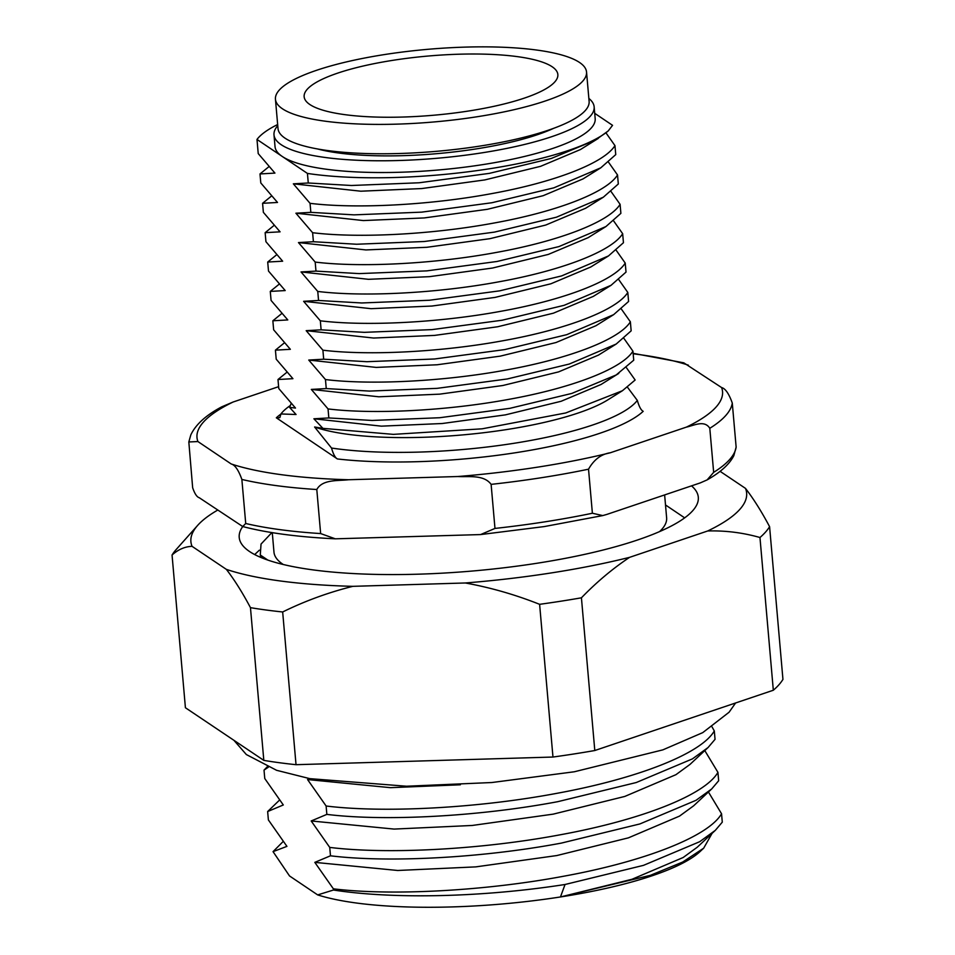<?xml version="1.0" encoding="UTF-8"?>
<svg xmlns="http://www.w3.org/2000/svg" width="955" height="955" viewBox="0 0 955 955"><rect width="100%" height="100%" fill="white"/><g stroke="black" fill="none" stroke-linecap="round" stroke-linejoin="round"><path stroke-width="1.43" d="M322.909 428.353L393.365 434.37L482.12 428.819L565.718 412.966L622.409 390.738L607.941 399.799A163.723 38.224 175 0 1 506.663 429.559A163.723 38.224 175 0 1 314.613 427.004L322.909 428.353L313.897 418.779L328.83 417.944L372.032 420.451L439.694 417.729L509.863 408.334L571.842 393.412L616.178 374.969L633.726 360.202L632.938 351.177C622.051 368.845 571.591 388.04 509.075 399.309C446.94 410.829 373.441 414.506 328.043 408.919L328.83 417.944M627.495 387.264L637.319 400.408A182.035 42.498 175 0 1 512.966 443.454A182.035 42.498 175 0 1 331.528 448.038L314.613 427.004M277.75 125.654A160.691 37.508 -5 0 0 274.001 134.87L275.028 146.616A160.691 37.508 -5 0 0 282.214 156.441A160.691 37.508 -5 0 0 482.633 164.642A160.691 37.508 -5 0 0 595.18 118.611L594.153 106.865A160.691 37.508 -5 0 0 588.853 98.437M274.001 134.87A160.691 37.508 -5 0 0 481.607 152.896A160.691 37.508 -5 0 0 594.153 106.865M283.277 564.5A197.076 46.007 175 0 1 273.978 552.145L272.282 532.663M606.831 514.423L602.748 515.581L592.387 513.241L588.531 469.192C593.974 459.582 601.256 454.103 610.376 452.754L686.418 427.112C693.951 425.536 704.444 419.675 709.804 428.294L713.66 472.343L707.142 479.888L700.23 482.92L606.831 514.423M317.681 148.992A140.982 32.912 -5 0 0 475.781 148.968A140.982 32.912 -5 0 0 553.578 128.352M717.933 772.356C704.862 795.181 640.638 820.047 560.669 834.706C481.189 849.687 387.241 854.522 329.738 847.407L330.478 855.799C387.969 862.902 481.917 858.067 561.409 843.086L639.898 823.938L696.016 800.314L711.702 788.937L718.661 780.748L717.933 772.356L704.802 750.582M714.304 730.945C701.233 753.77 637.021 778.635 557.052 793.295C477.56 808.276 383.624 813.111 326.121 806.008L326.849 814.388C384.352 821.491 478.3 816.656 557.78 801.675L636.269 782.527L692.399 758.903L708.073 747.526L715.044 739.337L714.304 730.945L712.06 726.934M605.983 132.9L614.96 145.602C604.073 163.257 553.602 182.465 491.085 193.722C428.962 205.241 355.451 208.93 310.053 203.331L293.34 183.826L308.274 182.99L351.476 185.497L419.138 182.775L489.306 173.38L551.286 158.458L595.622 140.027L608.24 130.919A181.916 42.462 175 0 1 307.438 173.428L256.99 139.442L258.22 153.588L274.933 173.094L259.999 173.941L260.799 182.954L277.511 202.46L262.577 203.308L263.365 212.332L280.078 231.838L265.144 232.674L265.932 241.699L282.644 261.204L267.71 262.04L268.498 271.065L285.211 290.571L270.277 291.406L271.077 300.431L287.789 319.937L272.855 320.785L273.643 329.797L290.356 349.315L275.422 350.151L276.21 359.175L292.922 378.681L277.989 379.517L278.776 388.542L295.489 408.048L289.616 407.403L296.062 414.506L280.937 413.957L279.863 417.622L276.329 417.801A191.012 44.587 175 0 1 280.925 414.04M280.937 413.957A182.035 42.498 175 0 1 290.081 405.696M333.462 890.024A230.43 53.79 175 0 0 565.026 884.497L643.515 865.349L699.645 841.725L715.319 830.349L722.29 822.16L721.55 813.767C708.479 836.592 644.267 861.458 564.298 876.117C484.806 891.099 390.87 895.933 333.367 888.818L333.462 890.024L317.669 894.907L289.52 875.95L273.046 851.645L286.93 846.369L268.379 819.927L267.651 811.535L279.385 800.23M708.431 791.993L721.55 813.767M712.048 833.405L703.68 848.183L682.67 862.055L650.355 875.341L560.466 896.96A210.112 49.051 175 0 1 317.669 894.907M268.355 767.199L264.022 770.124L267.281 766.746M267.651 811.535L283.301 804.97L264.762 778.516L264.022 770.124M333.367 888.818L314.816 862.365L330.478 855.799M329.738 847.407L311.199 820.966L326.849 814.388M326.121 806.008L307.57 779.555L311.533 778.958M703.68 848.183L700.099 851.526A210.112 49.051 175 0 1 560.466 896.96L632.007 879.269L683.171 857.506L697.257 847.216L715.319 830.349M665.504 504.956L684.663 517.861M267.83 560.084L260.273 554.986L261.563 556.502L259.259 556.753M283.014 841.642L273.046 851.645M277.989 379.517L286.751 372.39M328.043 408.919L311.318 389.413L326.252 388.578L369.466 391.084L437.127 388.351L507.296 378.956L569.276 364.046L616.202 344.039L631.16 330.836L630.372 321.811C619.485 339.479 569.025 358.674 506.508 369.943C444.373 381.463 370.862 385.14 325.464 379.553L326.252 388.578M325.464 379.553L308.752 360.047L323.685 359.199L366.899 361.706L434.549 358.985L504.729 349.59L566.709 334.68L613.635 314.661L628.593 301.47L627.805 292.445C616.918 310.1 566.458 329.308 503.942 340.565C441.807 352.097 368.296 355.773 322.897 350.187L323.685 359.199M322.897 350.187L306.185 330.669L321.119 329.833L364.321 332.34L431.982 329.618L502.163 320.223L564.142 305.314L611.069 285.294L626.026 272.091L625.227 263.079C614.351 280.734 563.88 299.942 501.363 311.199C439.24 322.718 365.729 326.395 320.331 320.808L321.119 329.833M320.331 320.808L303.618 301.303L318.552 300.467L361.754 302.974L429.416 300.252L499.584 290.857L561.564 275.935L608.49 255.928L623.448 242.725L622.66 233.7C611.773 251.368 561.313 270.575 498.796 281.832C436.662 293.352 363.163 297.029 317.764 291.442L318.552 300.467M317.764 291.442L301.04 271.936L315.974 271.101L359.187 273.608L426.849 270.874L497.018 261.479L558.997 246.569L605.924 226.562L620.881 213.359L620.093 204.334C609.206 222.002 558.747 241.197 496.23 252.466C434.095 263.986 360.584 267.663 315.186 262.076L315.974 271.101M315.186 262.076L298.473 242.57L313.407 241.722L356.621 244.241L424.271 241.508L494.451 232.113L556.431 217.203L603.357 197.184L618.315 183.993L617.527 174.968C606.64 192.624 556.18 211.831 493.663 223.088C431.529 234.62 358.018 238.296 312.619 232.71L313.407 241.722M312.619 232.71L295.907 213.204L310.841 212.356L354.054 214.863L421.704 212.141L491.885 202.747L553.864 187.837L600.791 167.817L615.748 154.615L614.96 145.602M310.053 203.331L310.841 212.356M307.438 173.428L308.274 182.99M637.319 400.408C639.098 406.627 641.056 410.268 643.204 411.319A191.012 44.587 175 0 1 337.425 458.961L276.329 417.801M337.425 458.961C335.265 457.899 333.307 454.27 331.528 448.038M608.24 130.919L612.549 125.332L594.726 113.323M608.562 162.266L617.527 174.968M611.128 191.633L620.093 204.334M613.695 221.011L622.66 233.7M616.262 250.377L625.227 263.079M618.84 279.743L627.805 292.445M621.407 309.11L630.372 321.811M623.973 338.476L632.938 351.177M626.54 367.854L635.147 380.006L622.409 390.738M618.768 373.405L601.017 384.495L561.146 401.267L505.374 414.876L442.237 423.519L381.355 426.157L313.897 418.779M291.072 403.667L289.616 407.403M275.422 350.151L284.184 343.024M272.855 320.785L281.606 313.658M270.277 291.406L279.039 284.28M267.71 262.04L276.473 254.913M265.144 232.674L273.906 225.547M262.577 203.308L271.327 196.181M259.999 173.941L268.761 166.803M256.99 139.442A181.916 42.462 175 0 1 277.654 124.52M664.632 494.929L666.626 517.801A197.076 46.007 175 0 1 659.619 531.577M260.273 554.986L261.037 544.075L271.865 532.592M602.748 515.581L544.255 526.575L480.58 534.573L494.977 528.425L491.121 484.364C483.815 474.432 468.642 477.13 457.839 476.521A263.771 61.574 -5 0 0 610.376 452.754M686.418 427.112A263.771 61.574 -5 0 0 721.61 387.563C725.394 388.53 728.94 393.687 732.282 403.046L736.138 447.095L733.834 455.642C729.513 464.19 720.607 472.271 707.142 479.888M231.194 463.963A263.771 61.574 -5 0 0 348.527 479.744C337.927 481.022 322.48 479.124 316.797 489.521L320.641 533.57L335.312 538.823C297.984 537.008 267.125 532.926 242.737 526.539L199.273 497.734C196.897 497.054 194.701 493.735 192.659 487.754L188.827 441.962L197.924 441.556L231.194 463.963C235.002 464.954 238.547 470.111 241.866 479.446L245.722 523.495L242.737 526.539A230.43 53.79 -5 0 0 239.216 537.438A230.43 53.79 -5 0 0 537.116 563.235A230.43 53.79 -5 0 0 698.308 497.269A230.43 53.79 -5 0 0 691.527 485.856M278.621 386.668L233.127 402.007L221.727 406.842C205.97 415.198 195.668 424.557 190.821 434.883L188.827 441.962M348.527 479.744L457.839 476.521M721.61 387.563L683.78 362.828L633.129 353.326M335.312 538.823L480.58 534.573M307.57 779.555L390.488 787.672L460.358 784.783M311.199 820.966L394.105 829.083L472.212 825.466L553.22 814.138L624.761 796.446L675.925 774.684L690.011 764.406L708.073 747.526M314.816 862.365L397.734 870.483L475.829 866.877L556.837 855.549L628.39 837.857L679.542 816.095L693.628 805.817L711.702 788.937M565.026 884.497L560.466 896.96M616.202 344.039L598.451 355.117L558.568 371.901L502.808 385.51L439.67 394.152L378.789 396.791L311.318 389.413M613.635 314.661L595.884 325.751L556.001 342.535L500.241 356.143L437.092 364.774L376.222 367.412L308.752 360.047M611.069 285.294L593.318 296.384L553.434 313.168L497.662 326.765L434.525 335.408L373.656 338.046L306.185 330.669M608.49 255.928L590.739 267.018L550.868 283.79L495.096 297.399L431.958 306.042L371.077 308.68L303.618 301.303M605.924 226.562L588.173 237.652L548.289 254.424L492.529 268.033L429.392 276.675L368.511 279.314L301.04 271.936M603.357 197.184L585.606 208.274L545.723 225.058L489.963 238.666L426.813 247.297L365.944 249.935L298.473 242.57M600.791 167.817L583.039 178.907L543.156 195.691L487.384 209.3L424.247 217.931L363.377 220.569L295.907 213.204M598.212 138.451L580.461 149.541L540.59 166.325L484.818 179.922L421.68 188.565L360.799 191.203L293.34 183.826M282.429 108.775A156.143 36.445 -5 0 0 455.917 119.673A156.143 36.445 -5 0 0 586.537 72.019A156.143 36.445 -5 0 0 579.554 62.481A156.143 36.445 -5 0 0 406.066 51.582A156.143 36.445 -5 0 0 275.446 99.236A156.143 36.445 -5 0 0 282.429 108.775M586.537 72.019L589.116 101.385A156.143 36.445 175 0 1 458.495 149.04A156.143 36.445 175 0 1 284.996 138.141A156.143 36.445 175 0 1 278.012 128.603L275.446 99.236M552.157 66.755A127.337 29.724 -5 0 0 410.662 57.861A127.337 29.724 -5 0 0 304.144 96.73A127.337 29.724 -5 0 0 309.826 104.501A127.337 29.724 -5 0 0 451.321 113.394A127.337 29.724 -5 0 0 557.851 74.526A127.337 29.724 -5 0 0 552.157 66.755M217.645 510.113A278.932 65.119 -5 0 0 197.661 525.381A278.932 65.119 -5 0 0 192.05 546.332L226.359 569.371A278.932 65.119 -5 0 0 352.849 586.334L465.312 582.98A278.932 65.119 -5 0 0 551.513 572.893A278.932 65.119 -5 0 0 629.572 557.35L707.715 530.968A278.932 65.119 -5 0 0 745.485 488.375L720.07 471.316M629.572 557.35C612.668 568.619 596.624 582.096 581.428 597.806A303.189 70.777 175 0 1 560.764 601.22A303.189 70.777 175 0 1 539.611 604.324L552.969 757.04A303.189 70.777 -5 0 0 574.122 753.937A303.189 70.777 -5 0 0 594.798 750.523L773.323 690.238L759.965 537.51A303.189 70.777 175 0 0 769.587 526.671L782.945 679.387A303.189 70.777 -5 0 1 773.323 690.238M581.428 597.806L594.798 750.523M197.661 525.381L176.138 549.567A303.189 70.777 175 0 0 172.055 555.022L185.413 707.739L263.819 760.383L250.461 607.655A303.189 70.777 175 0 0 282.668 611.976L296.026 764.692L552.969 757.04M263.819 760.383A303.189 70.777 -5 0 0 296.026 764.692M465.312 582.98C490.56 587.564 515.33 594.679 539.611 604.324M707.715 530.968C725.406 530.467 742.823 532.651 759.965 537.51M769.587 526.671C761.613 511.641 753.579 498.88 745.485 488.375M282.668 611.976C304.92 601.017 328.317 592.47 352.849 586.334M226.359 569.371C234.393 579.757 242.427 592.518 250.461 607.655M172.055 555.022C178.227 549.495 184.888 546.594 192.05 546.332M494.977 528.425A272.867 63.699 -5 0 0 545.114 521.8A272.867 63.699 -5 0 0 592.387 513.241M588.531 469.192A272.867 63.699 175 0 1 541.258 477.739A272.867 63.699 175 0 1 491.121 484.364M713.66 472.343A272.867 63.699 -5 0 0 736.138 447.095M732.282 403.046A272.867 63.699 175 0 1 709.804 428.294M316.797 489.521A272.867 63.699 175 0 1 241.866 479.446M245.722 523.495A272.867 63.699 -5 0 0 320.641 533.57M233.127 402.007A263.771 61.574 -5 0 0 197.924 441.556M688.34 365.156A263.771 61.574 -5 0 0 633.165 353.78M254.675 554.557L259.354 550.187M735.601 702.976L729.083 712.227L702.749 732.628L662.854 749.866L574.313 771.771L491.885 782.527L406.544 786.228L309.814 778.647L276.604 770.303L246.354 754.557L233.891 740.28"/></g></svg>
